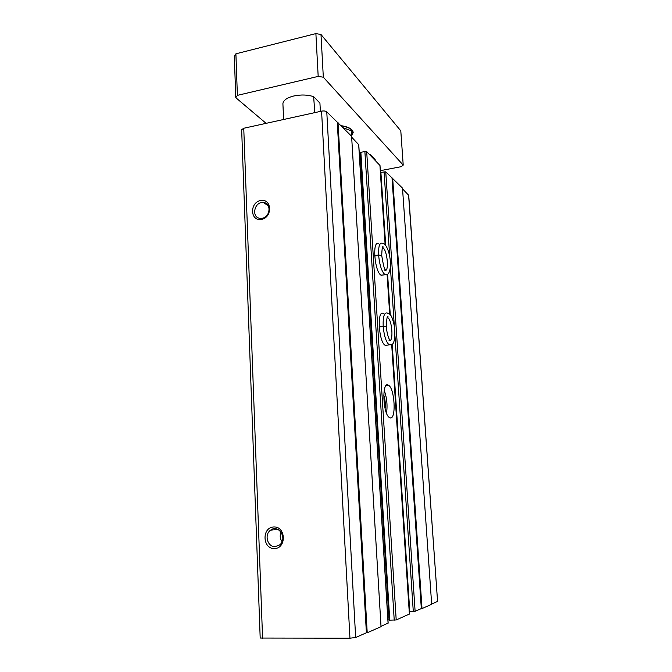 <?xml version="1.0" encoding="UTF-8"?>
<svg xmlns="http://www.w3.org/2000/svg" width="672" height="672" viewBox="0 0 672 672"><rect width="100%" height="100%" fill="white"/><g stroke="black" fill="none" stroke-linecap="round" stroke-linejoin="round"><path stroke-width="1.01" d="M274.562 548.587C262.416 549.15 261.61 527.428 273.697 526.957C285.86 526.21 286.801 548.201 274.562 548.587M261.416 219.433C250.118 221.533 249.413 202.516 260.66 200.508C271.975 198.257 272.798 217.476 261.416 219.433M337.277 122.539L366.4 632.772L355.656 637.51L349.952 638.198L260.19 638.047L241.66 129.713L243.751 128.26L321.577 111.14C323.904 110.737 325.643 110.981 326.777 111.863L351.607 136.256L381.024 626.674L367.214 632.772L337.999 122.38M366.4 632.772L367.214 632.772M351.658 137.164L358.688 144.648M381.007 626.338L388.063 623.095M359.31 153.468L360.436 153.233M387.954 619.912L389.071 619.903L360.318 153.266M409.382 614.032L396.203 619.962L389.222 620.164L360.394 152.502L364.871 151.41L366.694 151.628L379.924 165.396M390.13 417.858C396.472 419.958 394.766 388.13 388.441 385.207C381.738 380.327 382.754 414.355 389.5 417.598L390.13 417.858M383.401 313.547C376.74 308.986 378.655 342.426 385.283 345.358L387.391 345.106M378.496 243.86C372.086 239.686 374.548 271.639 380.94 275.142L383.191 274.999M380.47 172.57L379.982 165.245M380.453 172.444L385.753 171.822L402.494 188.118L431.676 604.296L422.016 608.563L392.658 178.097M409.29 611.478L391.759 344.476M409.282 611.52L415.111 611.31L421.327 608.572L392.036 178.214M421.327 608.572L422.016 608.563M402.545 188.899L408.727 195.308L437.573 601.415L408.593 195.04M431.659 604.019L437.573 601.415M262.114 218.257L260.484 218.358C250.942 218.148 254.1 201.256 263.424 202.549C271.606 202.919 270.446 217.174 262.114 218.257M275.276 546.596C267.523 547.319 263.945 534.5 270.631 530.149C278.746 523.673 287.927 538.927 279.485 545.017L275.276 546.596M282.038 541.691C279.98 538.675 279.653 535.466 281.072 532.048M385.098 408.635C385.619 404.006 385.157 399.47 383.729 395.035M386.518 413.179C387.652 405.359 386.887 397.74 384.224 390.323M375.194 160.297L375.144 159.491L370.574 154.829L370.625 155.635M369.541 154.535L370.574 154.829M341.216 125.664C348.692 126.874 352.682 129.142 353.195 132.485L351.532 136.063M320.376 111.401L319.931 103.093L313.639 96.667L314.815 112.627M283.609 119.49L282.904 103.639C283.324 100.271 286.978 97.717 293.849 95.97C301.039 94.492 307.633 94.727 313.639 96.667M266.104 123.346L235.78 97.675L237.384 95.365L318.184 76.406L323.324 77.204L403.217 165.11L401.201 166.681L380.335 170.663M403.217 165.11L400.798 130.847L320.989 34.499L315.89 33.6L318.184 76.406M345.559 64.159L345.996 64.058M235.78 97.675L234.31 56.314L235.897 53.81L315.89 33.6M237.384 95.365L235.897 53.81M323.324 77.204L320.989 34.499M353.178 132.325L351.506 135.744M341.393 125.849C350.179 127.462 353.867 130.309 352.447 134.375L351.506 135.719M351.54 136.181L351.221 130.88L343.451 127.798M374.69 255.998L378.63 255.385C379.672 265.524 381.83 271.967 385.09 274.714L386.98 274.504M374.674 255.612L378.605 254.999L381.721 255.494C381.99 248.363 382.494 245.54 383.233 247.027L382.418 247.657M382.334 247.867L382.805 247.792C387.366 249.707 389.416 273.109 384.745 270.178L385.199 269.657C384.434 269.531 383.275 264.869 381.738 255.671L378.63 255.385M379.193 326.987L383.191 326.474C384.14 336.143 386.156 342.283 389.248 344.887L391.247 344.702M379.159 326.584L386.316 326.416C386.702 318.276 387.29 315.084 388.088 316.856L387.198 317.461M387.097 317.705L387.652 317.629C392.314 319.729 393.767 343.426 389.012 340.284L389.466 339.755L388.819 338.184C387.576 335.227 386.744 331.372 386.333 326.6L383.191 326.474M262.584 638.4L243.751 128.26M349.952 638.198L321.577 111.14M355.656 637.51L326.777 111.863M388.072 623.23L358.663 144.287M389.76 620.231L360.856 152.208M394.229 620.189L364.871 151.41M396.203 619.962L366.694 151.628M409.391 614.141L391.684 344.518M389.693 314.21L387.089 274.453M385.132 244.734L379.907 165.094M389.777 314.286L387.164 274.42L389.768 314.278M409.777 611.562L392.196 344.198M390.264 314.79L387.593 274.193M385.703 245.389L380.89 172.234M413.288 611.512L395.018 336.613M394.254 325.072L390.415 267.347M389.676 256.116L384.056 171.637M415.111 611.31L385.753 171.822M381.2 275.293L385.09 274.714C386.744 274.504 389.55 275.915 390.516 265.423C390.65 254.89 386.492 242.852 382.368 243.239C379.596 242.491 378.344 246.406 378.605 254.999M385.283 345.358L389.248 344.887C390.701 344.308 395.749 348.062 394.682 327.676C391.591 312.673 389.836 314.563 387.332 313.026C384.3 312.211 382.914 316.562 383.166 326.071M388.156 623.154L358.756 144.463M389.222 620.164L360.394 152.502M409.45 614.082L391.751 344.484M263.424 202.549L268.262 205.733M270.631 530.149L277.939 529.418M386.274 385.434L388.441 385.207"/></g></svg>
